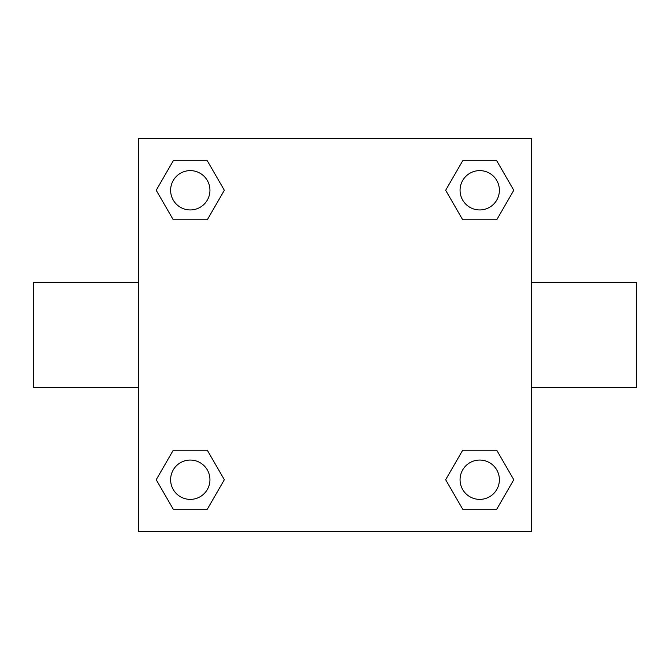 <?xml version="1.0" encoding="UTF-8"?>
<svg xmlns="http://www.w3.org/2000/svg" width="670" height="670" viewBox="0 0 670 670"><rect width="100%" height="100%" fill="white"/><g stroke="black" fill="none" stroke-linecap="round" stroke-linejoin="round"><path stroke-width="1" d="M207.306 219.777L173.254 219.777L156.219 190.28L173.254 160.783L207.306 160.783L224.341 190.28L207.306 219.777L173.254 219.777L192.156 219.777M192.156 450.223L207.306 450.223L224.341 479.72L207.306 509.217L173.254 509.217L156.219 479.72L173.254 450.223L207.306 450.223M477.844 219.777L462.694 219.777L445.659 190.28L462.694 160.783L496.746 160.783L513.781 190.28L496.746 219.777L462.694 219.777M462.694 450.223L496.746 450.223L513.781 479.72L496.746 509.217L462.694 509.217L445.659 479.72L462.694 450.223L496.746 450.223L477.844 450.223M531.628 387.436L636.5 387.436L636.5 282.564L531.628 282.564M138.372 282.564L33.5 282.564L33.5 387.436L138.372 387.436M138.372 138.372L531.628 138.372L531.628 531.628L138.372 531.628L138.372 138.372M496.746 509.217L462.694 509.217L496.746 509.217M499.385 479.72A19.665 19.665 0 0 0 469.888 462.694A19.665 19.665 0 0 0 469.888 496.746A19.665 19.665 0 0 0 499.385 479.72M207.306 509.217L173.254 509.217L207.306 509.217M209.945 479.72A19.665 19.665 0 0 0 180.448 462.694A19.665 19.665 0 0 0 180.448 496.746A19.665 19.665 0 0 0 209.945 479.72M462.694 160.783L496.746 160.783L462.694 160.783M499.385 190.28A19.665 19.665 0 0 0 469.888 173.254A19.665 19.665 0 0 0 469.888 207.306A19.665 19.665 0 0 0 499.385 190.28M173.254 160.783L207.306 160.783L173.254 160.783M209.945 190.28A19.665 19.665 0 0 0 180.448 173.254A19.665 19.665 0 0 0 180.448 207.306A19.665 19.665 0 0 0 209.945 190.28"/></g></svg>
